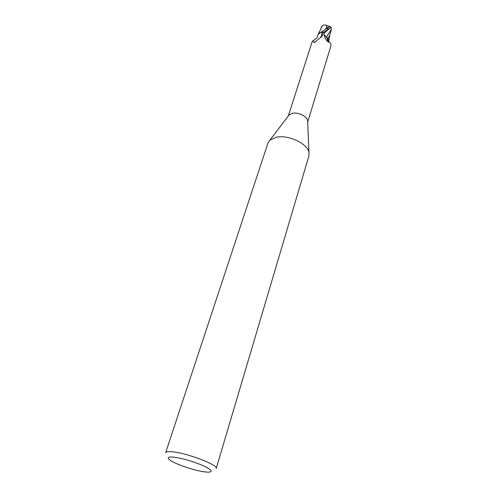<?xml version="1.0" encoding="UTF-8"?>
<svg xmlns="http://www.w3.org/2000/svg" width="497" height="497" viewBox="0 0 497 497"><rect width="100%" height="100%" fill="white"/><g stroke="black" fill="none" stroke-linecap="round" stroke-linejoin="round"><path stroke-width="0.75" d="M276.164 137.29C288.012 134.42 307.568 143.515 308.966 152.399L308.904 155.946L216.232 468.478C218.556 465.279 189.108 453.73 173.708 451.935C168.8 451.313 166.122 451.549 165.675 452.637L267.945 143.111L269.914 140.16L276.164 137.29M288.347 115.919L289.186 114.819L292.205 113.353C297.852 111.875 306.916 116.155 307.612 120.591L307.668 121.97M175.037 457.296C184.592 458.893 194.246 461.806 203.994 466.049C212.144 470.081 213.319 472.119 207.516 472.15L203.776 471.759C193.942 470.348 176.826 464.596 170.738 460.626C166.253 457.569 167.682 456.457 175.037 457.296M318.123 34.212L321.478 32.131L322.186 32.585L322.777 34.952L322.249 36.088L314.943 42.127L313.849 42.537L313.054 40.704C316.614 38.58 318.055 37.064 317.384 36.163L318.757 33.467L321.789 31.97L323.827 32.255L323.783 32.727L323.833 32.224L331.157 27.273M331.095 27.36L331.356 29.379L326.572 36.877L324.007 34.74L327.728 38.275L328.766 41.599M307.674 122.088L330.679 46.712C331.275 44.587 330.822 43.053 329.312 42.108L328.343 42.096C326.448 40.53 325.137 38.58 324.404 36.238L323.783 32.69M321.478 32.131L323.783 32.423L321.199 32.119L318.105 34.231M322.186 32.585L320.863 37.648M315.297 41.897L313.675 42.22M313.054 40.704L312.383 41.058L288.279 116.012M327.728 38.275L324.05 34.939M324.025 34.84L326.548 36.902M326.504 36.902L327.778 40.493L329.312 42.108M329.399 26.353L330.02 26.384L318.235 34.044L321.012 28.689M321.447 26.993L323.274 25.092L325.448 25.03C326.548 25.359 326.933 26.086 326.597 27.211L327.977 27.708L329.486 26.409M325.883 28.925L327.977 27.708M326.597 27.211L325.665 28.863M322.093 26.086L321.36 27.813M328.088 38.847L329.741 34.945M331.356 29.379L331.226 30.1M321.913 31.945L323.833 32.224M330.71 27.633L323.808 33.318M326.933 28.348L328.38 28.944M307.612 120.591L308.966 152.399M313.849 42.537L314.216 42.487M326.566 40.363L328.343 42.096M327.778 40.493L327.616 39.853C327.877 39.462 328.188 39.971 328.56 41.394M289.186 114.819L269.914 140.16M329.691 26.54L325.448 25.03M329.871 34.529L328.772 41.04M329.716 35.032L331.257 30.013M321.478 26.913L320.602 29.621M331.145 27.292L330.02 26.384"/></g></svg>

